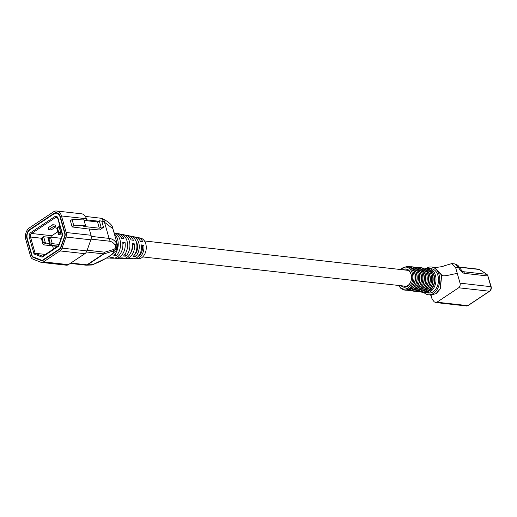 <?xml version="1.0" encoding="UTF-8"?>
<svg xmlns="http://www.w3.org/2000/svg" width="517" height="517" viewBox="0 0 517 517"><rect width="100%" height="100%" fill="white"/><g stroke="black" fill="none" stroke-linecap="round" stroke-linejoin="round"><path stroke-width="0.78" d="M138.466 256.109A8.731 6.088 -83.6 0 0 138.659 255.986A8.731 6.088 -83.6 0 0 142.453 245.775L141.548 245.678M91.25 236.405L109.068 238.389C112.099 238.751 114.483 240.211 116.215 242.777L117.172 243.824C118.122 243.798 116.616 251.12 115.608 251.01L111.756 254.713L107.381 257.66L92.711 264.646A3.328 2.979 88.1 0 1 91.451 265.008L86.274 265.176A3.328 2.979 88.1 0 1 85.958 265.169M117.172 243.824L112.887 228.688L103.833 221.787L101.384 218.29L85.337 216.41M115.239 245.213A3.328 2.327 147.5 0 0 116.215 242.777C117.721 246.318 116.687 249.091 113.113 251.094A3.328 1.919 -106.9 0 0 113.811 249.433C115.743 248.322 116.222 246.919 115.239 245.213C113.682 242.809 111.588 241.452 108.958 241.135L91.057 239.138M114.057 232.824L115.976 233.206A12.608 8.789 96.4 0 1 121.624 238.298L123.983 238.699A12.395 8.64 -83.6 0 0 118.425 233.697L120.881 234.182A12.182 8.492 96.4 0 1 127.001 240.916A12.182 8.492 96.4 0 1 123.46 256.057L125.87 256.161A11.969 8.343 -83.6 0 0 129.347 241.29A11.969 8.343 -83.6 0 0 123.337 234.673L125.793 235.157A11.755 8.194 96.4 0 1 131.06 239.907L133.425 240.308A11.542 8.046 -83.6 0 0 128.248 235.649A11.542 8.046 -83.6 0 0 127.008 235.539M128.248 235.649L130.704 236.133A11.329 7.897 96.4 0 1 136.391 242.395A11.329 7.897 96.4 0 1 133.102 256.477L135.512 256.581A11.115 7.749 -83.6 0 0 138.743 242.77A11.115 7.749 -83.6 0 0 133.16 236.624L135.609 237.109A10.902 7.6 96.4 0 1 140.501 241.51L142.86 241.917A10.689 7.451 -83.6 0 0 138.065 237.6A10.689 7.451 -83.6 0 0 136.824 237.503M118.425 233.697A12.395 8.64 -83.6 0 0 117.185 233.581M106.715 258.061L108.182 258.093A13.035 9.086 -83.6 0 0 110.864 257.602L113.32 257.679A12.822 8.938 96.4 0 1 110.683 258.157L113.184 258.222A12.608 8.789 -83.6 0 0 122.736 242.227L125.075 242.563A12.395 8.64 96.4 0 1 115.685 258.287L118.186 258.351A12.182 8.492 -83.6 0 0 120.694 257.893L123.156 257.964A11.969 8.343 96.4 0 1 120.687 258.416L123.195 258.481A11.755 8.194 -83.6 0 0 132.1 243.565L134.439 243.901A11.542 8.046 96.4 0 1 125.696 258.545L128.197 258.61A11.329 7.897 -83.6 0 0 130.53 258.183L132.985 258.254A11.115 7.749 96.4 0 1 130.698 258.674L133.199 258.739A10.902 7.6 -83.6 0 0 141.458 244.909L143.804 245.245A10.689 7.451 96.4 0 1 135.706 258.804L138.207 258.868A10.476 7.303 -83.6 0 0 145.781 243.882A10.476 7.303 -83.6 0 0 140.521 238.091L138.065 237.6M114.367 233.923A13.035 9.086 96.4 0 1 117.611 239.436A13.035 9.086 96.4 0 1 113.824 255.637L116.235 255.741A12.822 8.938 -83.6 0 0 119.957 239.81A12.822 8.938 -83.6 0 0 114.063 232.857M123.337 234.673A11.969 8.343 -83.6 0 0 122.096 234.563M133.16 236.624A11.115 7.749 -83.6 0 0 131.913 236.521M54.014 213.831L29.941 229.826A6.65 4.634 -83.6 0 0 27.278 238.68L31.957 255.224A3.328 2.32 -83.6 0 0 33.34 256.975L41.321 260.141A3.328 2.32 -83.6 0 0 41.741 260.245A3.328 2.32 -83.6 0 0 42.956 259.922L59.455 248.961A3.328 2.32 -83.6 0 0 60.676 247.281L64.625 236.191A3.328 2.32 -83.6 0 0 64.735 233.451L60.05 216.907A6.65 4.634 -83.6 0 0 56.437 213.185A6.65 4.634 -83.6 0 0 54.014 213.831M57.749 231.778L51.803 235.733L31.576 233.477A2.663 1.855 -83.6 0 0 30.509 237.019L41.347 238.227M48.708 229.658L48.165 227.758L52.734 224.721L55.222 224.998L55.758 226.898L51.189 229.936L48.708 229.658L53.27 226.627L55.758 226.898M110.683 258.157A12.822 8.938 96.4 0 1 109.442 258.002M120.687 258.416A11.969 8.343 96.4 0 1 119.453 258.254M130.698 258.674A11.115 7.749 96.4 0 1 129.463 258.5M135.706 258.804A10.689 7.451 96.4 0 1 134.472 258.623M115.685 258.287A12.395 8.64 96.4 0 1 114.451 258.125M125.696 258.545A11.542 8.046 96.4 0 1 124.461 258.377M101.384 218.29L102.437 218.685C109.171 222.045 112.654 225.38 112.887 228.695L112.887 228.688M102.437 218.685A6.65 3.955 110.8 0 1 104.434 222.019L109.068 238.389A3.328 2.32 -83.6 0 1 108.958 241.135M50.808 237.129A2.663 1.855 96.4 0 1 51.803 235.733M52.598 245.859L53.497 249.032M34.019 253.95L29.314 237.329A3.535 2.462 96.4 0 1 30.729 232.624L54.802 216.629A3.535 2.462 96.4 0 1 58.014 218.264L62.719 234.886L58.712 246.131L42.116 257.162L34.019 253.95L35.111 253.285L45.373 254.429M48.947 238.751L48.365 239.138L49.548 243.313L50.13 242.925L48.947 238.751L50.427 237.083L52.282 243.649L49.962 245.187L48.107 238.628L50.427 237.083L61.226 238.292M50.13 242.925L52.282 243.649L59.048 244.405M49.548 243.313L49.962 245.187L57.943 246.079M42.155 238.369L41.573 238.757L42.756 242.932L43.338 242.551L42.155 238.369L43.635 236.708L45.49 243.268L43.169 244.812L41.315 238.247L43.635 236.708L49.936 237.406M43.338 242.551L49.548 243.72M42.756 242.932L43.169 244.812L57.458 246.402M57.529 228.159L56.948 228.546L58.13 232.721L58.705 232.333L57.529 228.159L59.009 226.491L60.864 233.057L58.544 234.595L56.689 228.036L59.009 226.491L60.069 226.614M58.13 232.721L58.544 234.595L62.389 235.028M58.705 232.333L61.93 233.173M56.948 228.546L56.689 228.036M41.573 238.757L41.315 238.247M48.365 239.138L48.107 238.628M58.712 246.131L58.899 245.562L58.712 246.131M42.116 257.162L42.73 256.303M70.829 263.03L87.011 264.833L103.51 253.873A3.328 2.062 -123.6 0 0 104.04 253.853L87.541 264.814L92.711 264.646C98.76 262.287 104.04 259.644 108.544 256.716C112.764 253.847 114.289 251.973 113.113 251.094L104.04 253.853A3.328 1.919 -106.9 0 0 104.731 252.193L113.811 249.433M87.541 264.814A3.328 2.979 88.1 0 1 86.274 265.176A3.328 3.328 0 0 1 85.803 265.156A3.328 2.32 -83.6 0 0 87.011 264.833A3.328 2.062 -123.6 0 0 87.541 264.814M116.235 255.741L115.362 253.802M136.01 241.258A8.731 6.088 96.4 0 1 134.646 254.648L134.594 254.648M135.512 256.581L134.646 254.648M127.557 244.341A8.731 6.088 96.4 0 1 126.936 249.918M125.87 256.161L124.991 254.202M140.805 241.562A8.731 6.088 -83.6 0 0 140.165 240.838M125.075 242.563L122.865 243.436M143.804 245.245L142.453 245.775M134.439 243.901L132.216 244.638M130.633 252.962A8.731 6.088 -83.6 0 0 132.501 244.67M52.734 224.721L53.27 226.627M53.458 211.873L29.385 227.868A8.834 6.159 -83.6 0 0 25.85 239.63L30.529 256.173A5.506 3.839 -83.6 0 0 32.823 259.075L40.798 262.235A5.506 3.839 -83.6 0 0 41.502 262.416A5.506 3.839 -83.6 0 0 43.512 261.88L60.011 250.919A5.506 3.839 -83.6 0 0 62.034 248.134L65.976 237.044A5.506 3.839 -83.6 0 0 66.157 232.501L61.478 215.957A8.834 6.159 -83.6 0 0 56.683 211.02A8.834 6.159 -83.6 0 0 53.458 211.873M53.904 213.437L29.831 229.432A7.089 4.944 -83.6 0 0 26.994 238.873L31.673 255.411A3.761 2.624 -83.6 0 0 33.237 257.395L41.218 260.562A3.761 2.624 -83.6 0 0 41.696 260.678A3.761 2.624 -83.6 0 0 43.066 260.316L59.565 249.356A3.761 2.624 -83.6 0 0 60.948 247.449L64.896 236.366A3.761 2.624 -83.6 0 0 65.019 233.257L60.34 216.72A7.089 4.944 -83.6 0 0 56.489 212.752A7.089 4.944 -83.6 0 0 53.904 213.437L54.576 213.515M86.921 220.753L86.352 218.73A8.834 6.159 -83.6 0 0 81.55 213.792L56.683 211.02M41.502 262.416L66.376 265.189A5.506 3.839 -83.6 0 0 68.386 264.652L84.878 253.692A5.506 3.839 -83.6 0 0 86.901 250.907L90.85 239.817A5.506 3.839 -83.6 0 0 91.031 235.274L89.215 228.844M87.412 228.863L72.154 226.944L73.853 225.813L85.479 225.328L83.767 226.465L99.309 228.197L101.022 227.06L103.51 227.338L99.516 229.994L87.412 228.863M72.154 226.944L70.383 220.681L72.083 219.551L83.702 219.066L85.479 225.328M72.083 219.551L73.853 225.813M84.09 220.436L97.539 221.935L99.309 228.197M97.539 221.935L99.251 220.798L101.022 227.06M99.251 220.798L101.739 221.076L103.51 227.338M402.905 269.784A9.164 6.391 96.4 0 1 411.067 274.12A9.164 6.391 96.4 0 1 411.487 276.673A9.164 6.391 96.4 0 1 411.015 280.912A9.164 6.391 96.4 0 1 401.121 285.739M403.37 285.991A8.291 5.777 -83.6 0 0 404.779 286.412A8.291 5.777 -83.6 0 0 411.041 280.809M411.493 276.776A8.291 5.777 -83.6 0 0 411.118 274.566A8.291 5.777 -83.6 0 0 406.614 269.932A8.291 5.777 -83.6 0 0 405.154 270.029M426.46 268.31A13.965 9.739 96.4 0 1 431.495 266.998L433.983 267.276L441.57 275.083L440.109 288.9L435.98 293.675L430.887 295.033L428.399 294.755A13.965 9.739 96.4 0 1 423.778 292.363M431.495 266.998A13.965 9.739 96.4 0 1 439.082 274.805A13.965 9.739 96.4 0 1 437.569 288.719A13.965 9.739 96.4 0 1 428.399 294.755M433.666 267.237L434.7 267.354L441.712 275.102L440.316 288.829L436.251 293.611L430.415 294.981M434.635 267.341C432.774 267.489 440.646 267.496 444.691 265.68L451.813 263.58L455.606 267.483L460.04 283.142C460.44 285.132 459.975 286.677 458.644 287.788L436.943 302.206L435.669 302.542L434.209 301.831L432.173 299.214L430.739 295.117M428.522 293.01A12.221 8.518 -83.6 0 0 436.594 287.782A12.221 8.518 -83.6 0 0 437.938 275.567A12.221 8.518 -83.6 0 0 431.23 268.724L428.735 268.478A12.188 8.498 96.4 0 1 435.424 275.303A12.188 8.498 96.4 0 1 434.086 287.484A12.188 8.498 96.4 0 1 426.034 292.7L428.522 293.01M459.057 266.953L459.484 267.67A3.49 0.381 151.4 0 0 458.702 267.825L458.224 266.817L454.689 263.896C457.015 264.568 458.476 265.589 459.057 266.953L459.057 266.953A3.49 0.982 147.4 0 0 458.224 266.817M459.484 267.67L462.372 271.27L463.387 271.709L486.768 274.32L479.395 269.48L459.232 267.237M58.589 245.691L62.421 234.925L57.794 218.568C57.264 217.45 56.87 216.998 56.618 217.224A2.663 1.855 -83.6 0 0 55.649 217.483L57.348 217.67M54.802 216.629A0.872 0.543 -123.6 0 0 55.649 217.483L31.576 233.477A0.872 0.543 -123.6 0 1 30.729 232.624M87.147 250.228L104.731 252.193A3.328 2.32 -83.6 0 1 103.51 253.873L86.423 251.966M42.956 259.922L43.557 259.993M59.978 249.02L59.455 248.961M103.833 221.787L101.875 221.573M98.631 221.205L86.675 219.874M60.405 216.946L60.05 216.907M64.735 233.451L65.077 233.484M29.314 237.329L30.509 237.019L35.111 253.285L42.62 256.264M30.425 229.503L29.831 229.432M86.352 218.73L61.478 215.957M91.031 235.274L66.157 232.501M90.85 239.817L65.976 237.044M86.901 250.907L62.034 248.134M84.878 253.692L60.011 250.919M68.386 264.652L43.512 261.88M42.187 260.665L41.218 260.562M34.852 257.576L33.237 257.395M32.028 255.456L31.673 255.411M27.343 238.912L26.994 238.873M426.383 291.808A11.316 7.891 -83.6 0 0 434.241 275.613A11.316 7.891 -83.6 0 0 428.877 269.428M400.268 269.486L406.944 266.313A11.923 8.311 96.4 0 1 413.49 272.989A11.923 8.311 96.4 0 1 412.172 284.906A11.923 8.311 96.4 0 1 404.3 290.011L405.541 290.166A11.936 8.324 -83.6 0 0 413.426 285.054A11.936 8.324 -83.6 0 0 414.744 273.118A11.936 8.324 -83.6 0 0 408.184 266.436C411.5 266.953 413.774 269.228 415.015 273.26C417.329 280.763 412.534 291.013 405.541 290.166M398.924 285.494A11.051 7.703 -83.6 0 0 408.876 287.232A11.051 7.703 -83.6 0 0 412.301 273.299A11.051 7.703 -83.6 0 0 400.701 269.538M432.29 274.966A12.149 8.472 -83.6 0 0 425.62 268.168C428.987 268.691 431.307 271.005 432.567 275.115C434.92 282.747 430.034 293.184 422.925 292.318A12.149 8.472 -83.6 0 0 430.952 287.116A12.149 8.472 -83.6 0 0 432.29 274.966M422.027 291.265A11.264 7.852 -83.6 0 0 429.853 275.147A11.264 7.852 -83.6 0 0 424.515 268.995M422.796 268.084L424.373 268.045A12.137 8.459 96.4 0 1 431.042 274.837A12.137 8.459 96.4 0 1 429.698 286.967A12.137 8.459 96.4 0 1 421.685 292.163L422.925 292.318M427.908 274.508A12.098 8.434 -83.6 0 0 421.258 267.735C424.619 268.258 426.926 270.559 428.179 274.65C430.519 282.25 425.659 292.641 418.583 291.782A12.098 8.434 -83.6 0 0 426.57 286.605A12.098 8.434 -83.6 0 0 427.908 274.508M417.671 290.728A11.206 7.813 -83.6 0 0 425.465 274.689A11.206 7.813 -83.6 0 0 420.147 268.562M418.44 267.651L420.017 267.612A12.078 8.421 96.4 0 1 426.654 274.378A12.078 8.421 96.4 0 1 425.317 286.457A12.078 8.421 96.4 0 1 417.335 291.627L418.583 291.782M423.52 274.042A12.046 8.395 -83.6 0 0 416.902 267.302C420.243 267.825 422.544 270.12 423.791 274.184C426.124 281.752 421.284 292.099 414.233 291.239A12.046 8.395 -83.6 0 0 422.189 286.088A12.046 8.395 -83.6 0 0 423.52 274.042M413.316 290.192A11.154 7.774 -83.6 0 0 421.077 274.223A11.154 7.774 -83.6 0 0 415.778 268.129M414.078 267.218L415.655 267.179A12.027 8.388 96.4 0 1 422.266 273.913A12.027 8.388 96.4 0 1 420.935 285.94A12.027 8.388 96.4 0 1 412.993 291.09L414.233 291.239M419.132 273.583A11.988 8.362 -83.6 0 0 412.547 266.869C415.875 267.386 418.156 269.674 419.403 273.726C421.723 281.254 416.909 291.556 409.884 290.703A11.988 8.362 -83.6 0 0 417.807 285.571A11.988 8.362 -83.6 0 0 419.132 273.583M408.96 289.649A11.103 7.742 -83.6 0 0 416.689 273.764A11.103 7.742 -83.6 0 0 411.409 267.69M409.722 266.791L411.299 266.746A11.975 8.35 96.4 0 1 417.878 273.454A11.975 8.35 96.4 0 1 416.553 285.423A11.975 8.35 96.4 0 1 408.643 290.548L409.884 290.703M409.535 289.378A10.876 7.581 -83.6 0 0 416.54 273.861A10.876 7.581 -83.6 0 0 411.907 268.084M414.027 289.843A10.876 7.581 -83.6 0 0 420.89 274.346A10.876 7.581 -83.6 0 0 416.392 268.62M418.518 290.302A10.876 7.581 -83.6 0 0 425.245 274.831A10.876 7.581 -83.6 0 0 420.877 269.163M423.016 290.761A10.876 7.581 -83.6 0 0 429.601 275.315A10.876 7.581 -83.6 0 0 425.362 269.706M427.514 291.213A10.876 7.581 -83.6 0 0 433.95 275.8A10.876 7.581 -83.6 0 0 429.847 270.255M441.57 275.083L441.712 275.102C442.998 277.5 455.193 273.015 457.377 273.745M435.669 302.542L466.515 305.98A3.49 2.436 -83.6 0 0 467.788 305.644L489.483 291.226A3.49 2.436 -83.6 0 0 490.879 286.58L487.88 275.981L464.499 273.377C462.534 273.015 460.602 271.166 458.702 267.825L455.606 267.483M436.943 302.206L467.788 305.644A0.872 0.543 -123.6 0 0 468.047 305.586L466.515 305.98M458.644 287.788L489.483 291.226A0.872 0.543 -123.6 0 0 489.748 291.174L468.047 305.586M460.04 283.142L491.15 286.722C491.551 288.602 491.079 290.089 489.748 291.174M461.377 270.391L463.387 271.709A3.49 2.436 96.4 0 1 464.499 273.377M491.15 286.722L487.88 275.981A3.49 2.436 -83.6 0 0 486.768 274.32A0.872 0.588 -56.8 0 1 486.956 274.385L479.582 269.551A0.872 0.588 -56.8 0 0 479.395 269.48A3.49 2.436 -83.6 0 0 478.613 269.195L459.102 267.018M488.151 276.123L486.956 274.385A0.872 0.588 -56.8 0 1 487.13 274.617M478.613 269.195L479.582 269.551A0.872 0.588 -56.8 0 1 479.718 269.693M85.803 265.156L70.241 263.424M42.963 260.381L41.741 260.245M58.137 213.379L56.437 213.185M42.446 256.38L58.608 245.633M91.451 265.008L92.84 264.743M428.735 268.478L427.152 268.517M430.176 294.774L431.469 295.892M451.813 263.58L454.689 263.896M424.373 268.045L425.62 268.168M420.017 267.612L421.258 267.735M415.655 267.179L416.902 267.302M411.299 266.746L412.547 266.869M406.944 266.313L408.184 266.436M407.112 290.16L408.643 290.548M411.461 290.703L412.993 291.09M415.81 291.239L417.335 291.627M420.153 291.775L421.685 292.163M398.491 285.449L401.127 288.699L404.3 290.011M424.502 292.318L426.034 292.7M406.239 286.308L142.698 256.93M408.016 270.352L144.482 240.967"/></g></svg>
